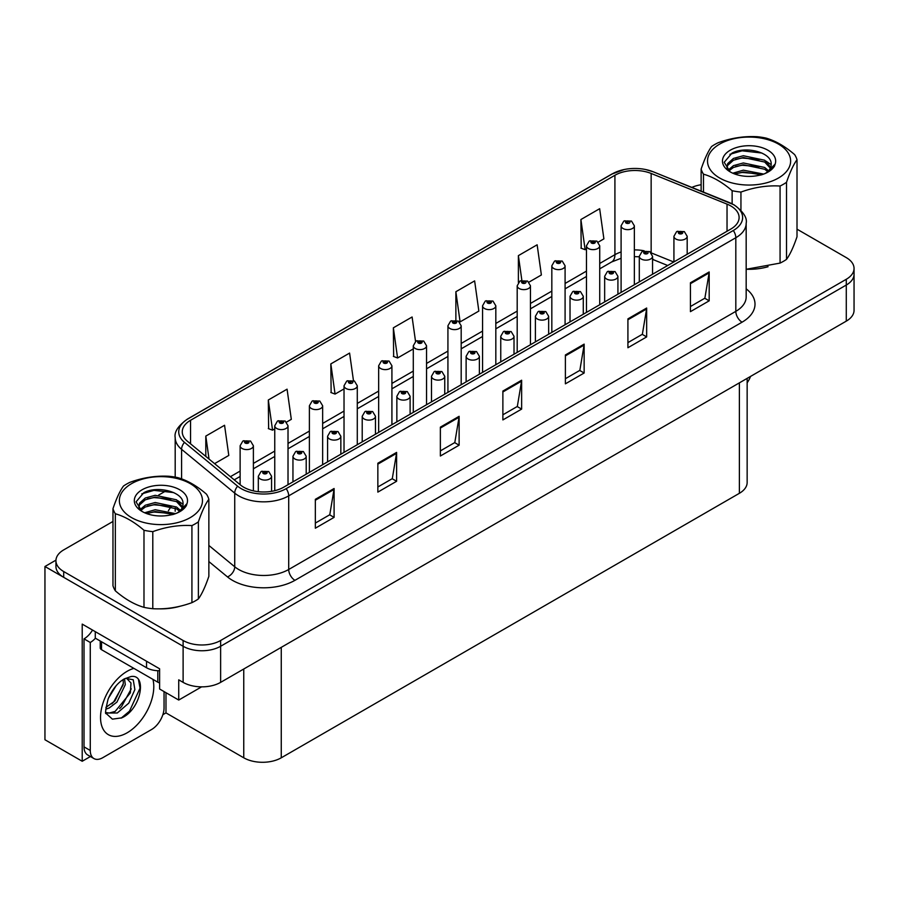 <?xml version="1.0" encoding="UTF-8"?>
<svg xmlns="http://www.w3.org/2000/svg" width="899" height="899" viewBox="0 0 899 899"><rect width="100%" height="100%" fill="white"/><g stroke="black" fill="none" stroke-linecap="round" stroke-linejoin="round"><path stroke-width="1.35" d="M90.406 756.531L82.214 761.262L82.214 624.108L159.606 668.789L159.606 689.005L178.732 700.051L178.732 679.835L183.115 682.363A26.521 15.317 0 0 0 220.626 682.363L846.285 321.134A26.521 15.317 0 0 0 854.05 310.312L854.05 274.217A26.521 15.317 0 0 1 846.285 285.039A26.521 15.317 0 0 0 854.05 274.217L854.05 268.441A26.521 15.317 0 0 0 846.285 257.608L797.008 229.166M201.601 686.847L178.732 700.051M112.971 521.454L63.705 549.896A26.521 15.317 0 0 0 55.94 560.729A26.521 15.317 0 0 0 63.705 571.55L183.115 640.493A26.521 15.317 0 0 0 220.626 640.493L220.626 646.269L846.285 285.039L220.626 646.269A26.521 15.317 0 0 1 183.115 646.269A26.521 15.317 0 0 0 220.626 646.269L220.626 682.363M82.214 761.262L44.95 739.753L44.95 566.505L183.115 646.269L63.705 577.327A26.521 15.317 0 0 1 55.94 566.505L55.94 560.729M55.952 560.144L44.95 566.505M747.148 378.378L747.148 482.482A26.521 15.317 180 0 1 739.383 493.304L281.263 757.801A26.521 15.317 180 0 1 243.753 757.801L165.978 712.896L165.978 692.679M165.978 712.896L162.854 714.705M730.82 205.961A28.296 16.339 180 0 1 739.102 217.513A28.296 16.339 180 0 1 730.82 229.065L283.702 487.202A28.296 16.339 180 0 1 240.516 485.022L187.374 441.207A28.296 16.339 180 0 1 182.261 431.835A28.296 16.339 180 0 1 190.543 420.283L614.916 175.283A28.296 16.339 180 0 1 651.146 173.451L727.033 204.129A28.296 16.339 180 0 1 730.82 205.961M733.314 204.523A31.825 18.373 0 0 0 729.067 202.455L653.168 171.776A31.825 18.373 0 0 0 645.527 169.506A31.825 18.373 0 0 0 624.311 169.506A31.825 18.373 0 0 0 612.41 173.833L188.048 418.844A31.825 18.373 0 0 0 184.486 442.375L237.617 486.19A31.825 18.373 0 0 0 286.197 488.64L733.314 230.504A31.825 18.373 0 0 0 733.314 204.523M315.335 499.327L315.335 528.207L334.091 517.375L334.091 488.505L315.335 499.327M315.335 523.083L329.776 514.745L334.012 489.461A7.068 4.079 -120 0 0 334.091 488.505M329.652 514.812L334.091 517.375M377.85 463.232L377.85 492.113L396.605 481.28L396.605 452.411L377.85 463.232M377.85 486.988L392.29 478.65L396.526 453.366A7.068 4.079 -120 0 0 396.605 452.411M392.166 478.718L396.605 481.28M440.364 427.149L440.364 456.018L459.119 445.196L459.119 416.316L440.364 427.149M440.364 450.893L454.804 442.555L459.041 417.271A7.068 4.079 -120 0 0 459.119 416.316M454.68 442.634L459.119 445.196M690.432 282.769L690.432 311.65L709.187 300.817L709.187 271.947L690.432 282.769M690.432 306.525L704.872 298.187L709.109 272.903A7.068 4.079 -120 0 0 709.187 271.947M704.749 298.254L709.187 300.817M627.918 318.864L627.918 347.733L646.662 336.911L646.662 308.031L627.918 318.864M627.918 342.62L642.358 334.271L646.595 308.998A7.068 4.079 -120 0 0 646.662 308.031M642.234 334.349L646.662 336.911M565.392 354.959L565.392 383.828L584.148 373.006L584.148 344.126L565.392 354.959M565.392 378.704L579.844 370.366L584.08 345.092A7.068 4.079 -120 0 0 584.148 344.126M579.72 370.444L584.148 373.006M502.878 391.054L502.878 419.923L521.634 409.101L521.634 380.221L502.878 391.054M502.878 414.799L517.33 406.46L521.555 381.176A7.068 4.079 -120 0 0 521.634 380.221M517.195 406.539L521.634 409.101M746.979 269.273A42.433 24.498 0 0 0 768.072 266.711M158.831 608.837A42.433 24.498 0 0 0 179.924 606.274M220.626 640.493L846.285 279.274A26.521 15.317 0 0 0 854.05 268.441M701.13 184.733A26.521 15.317 0 0 0 691.87 187.397M166.27 490.685L158.606 495.102M286.523 422.103L291.31 419.339L287.073 389.177L268.318 399.999L268.621 428.699M214.591 463.637L228.796 455.433L224.559 425.272L205.804 436.094L205.804 456.4M455.872 291.726L460.097 321.887L478.852 311.065L474.627 280.893L455.872 291.726L455.872 320.201M528.96 282.14L541.378 274.97L537.141 244.798L518.386 255.631L518.386 282.477M598.228 242.146L603.892 238.876L599.655 208.703L580.9 219.536L581.204 248.236M353.453 380.58L349.587 353.082L330.832 363.904L331.135 392.605M415.54 341.451L412.102 316.987L393.357 327.82L393.65 356.51M393.357 327.82L397.583 357.982L413.293 348.913M397.583 357.982L393.357 356.397M460.097 321.887L458.94 321.46M518.386 255.631L521.858 280.342M580.9 219.536L585.137 249.708L586.463 248.944M585.137 249.708L580.9 248.124M330.832 363.904L335.069 394.077L344.025 388.907M335.069 394.077L330.832 392.492M268.318 399.999L272.554 430.172L274.757 428.902M272.554 430.172L268.318 428.587M205.804 436.094L209.029 459.052M253.383 490.865L253.383 445.758A6.63 3.832 180 0 1 249.293 449.298A6.63 3.832 180 0 1 242.067 448.466A6.63 3.832 180 0 1 240.123 445.758L242.764 441.162A4.416 2.663 57.8 0 1 245.124 441.297A2.214 1.281 0 0 0 245.191 443.061A2.214 1.281 0 0 0 248.315 443.061A2.214 1.281 0 0 0 248.315 441.252A2.214 1.281 0 0 0 245.258 441.218L247.641 442.151L246.124 442.51L245.124 441.297M246.157 442.533L246.157 441.78M245.258 441.218A4.416 2.439 -117.9 0 0 243.191 440.915A4.416 2.439 -117.9 0 0 243 441.038M246.101 442.499L246.101 441.814M271.577 491.337L271.577 476.256A6.63 3.832 180 0 1 267.486 479.796A6.63 3.832 180 0 1 260.26 478.965A6.63 3.832 180 0 1 258.316 476.256L260.957 471.66A4.416 2.663 57.8 0 1 263.317 471.795A2.214 1.281 0 0 0 263.385 473.559A2.214 1.281 0 0 0 266.509 473.559A2.214 1.281 0 0 0 266.509 471.75A2.214 1.281 0 0 0 263.452 471.717L265.823 472.649L264.317 473.009L263.317 471.795M264.351 473.031L264.351 472.278M263.452 471.717A4.416 2.439 -117.9 0 0 261.384 471.413A4.416 2.439 -117.9 0 0 261.193 471.537M264.317 473.009L264.295 472.312M288.017 484.707L288.017 425.766A6.63 3.832 180 0 1 283.927 429.306A6.63 3.832 180 0 1 276.701 428.475A6.63 3.832 180 0 1 274.757 425.766L277.398 421.17A4.416 2.663 57.8 0 1 279.758 421.294A2.214 1.281 0 0 0 279.825 423.058A2.214 1.281 0 0 0 282.949 423.058A2.214 1.281 0 0 0 282.949 421.26A2.214 1.281 0 0 0 279.892 421.215L282.275 422.159L280.758 422.519L280.791 421.777M279.892 421.215A4.416 2.439 -117.9 0 0 277.825 420.923A4.416 2.439 -117.9 0 0 277.634 421.047M280.735 422.508L279.758 421.294M280.758 422.519L280.735 421.811M322.651 464.716L322.651 405.775A6.63 3.832 180 0 1 318.561 409.303A6.63 3.832 180 0 1 311.335 408.483A6.63 3.832 180 0 1 309.391 405.775L312.032 401.168A4.416 2.663 57.8 0 1 314.392 401.302A2.214 1.281 0 0 0 314.459 403.067A2.214 1.281 0 0 0 317.583 403.067A2.214 1.281 0 0 0 317.583 401.257A2.214 1.281 0 0 0 314.526 401.224L316.909 402.156L315.392 402.527L314.392 401.302M315.425 402.538L315.425 401.786M314.526 401.224A4.416 2.439 -117.9 0 0 312.459 400.92A4.416 2.439 -117.9 0 0 312.268 401.044M315.392 402.527L315.369 401.819M357.285 444.713L357.285 385.772A6.63 3.832 180 0 1 353.195 389.312A6.63 3.832 180 0 1 345.969 388.48A6.63 3.832 180 0 1 344.025 385.772L346.666 381.176A4.416 2.663 57.8 0 1 349.026 381.3A2.214 1.281 0 0 0 349.093 383.064A2.214 1.281 0 0 0 352.217 383.064A2.214 1.281 0 0 0 352.217 381.266A2.214 1.281 0 0 0 349.16 381.221L351.284 381.805L350.026 382.524L350.059 381.794M349.16 381.221A4.416 2.439 -117.9 0 0 347.093 380.929A4.416 2.439 -117.9 0 0 346.902 381.052M350.003 382.513L349.026 381.3M350.026 382.524L350.003 381.817M306.211 474.211L306.211 456.265A6.63 3.832 180 0 1 302.12 459.805A6.63 3.832 180 0 1 294.894 458.973A6.63 3.832 180 0 1 292.95 456.265L295.591 451.669A4.416 2.663 57.8 0 1 297.951 451.792A2.214 1.281 0 0 0 298.019 453.557A2.214 1.281 0 0 0 301.143 453.557A2.214 1.281 0 0 0 301.143 451.759A2.214 1.281 0 0 0 298.086 451.714L300.457 452.658L298.951 453.017L298.985 452.276M298.086 451.714A4.416 2.439 -117.9 0 0 296.018 451.422A4.416 2.439 -117.9 0 0 295.827 451.545M298.929 453.006L297.951 451.792M298.951 453.017L298.929 452.309M340.845 454.209L340.845 436.273A6.63 3.832 180 0 1 336.754 439.802A6.63 3.832 180 0 1 329.528 438.982A6.63 3.832 180 0 1 327.584 436.273L330.225 431.666A4.416 2.663 57.8 0 1 332.585 431.801A2.214 1.281 0 0 0 332.652 433.565A2.214 1.281 0 0 0 335.776 433.565A2.214 1.281 0 0 0 335.776 431.756A2.214 1.281 0 0 0 332.72 431.722L335.091 432.666L333.585 433.026L332.585 431.801M333.619 433.037L333.619 432.284M332.72 431.722A4.416 2.439 -117.9 0 0 330.652 431.419A4.416 2.439 -117.9 0 0 330.461 431.542M333.563 433.003L333.563 432.318M375.479 434.217L375.479 416.271A6.63 3.832 180 0 1 371.388 419.811A6.63 3.832 180 0 1 364.162 418.979A6.63 3.832 180 0 1 362.218 416.271L364.859 411.675A4.416 2.663 57.8 0 1 367.219 411.798A2.214 1.281 0 0 0 367.286 413.562A2.214 1.281 0 0 0 370.41 413.562A2.214 1.281 0 0 0 370.41 411.764A2.214 1.281 0 0 0 367.354 411.72L369.725 412.663L368.219 413.023L367.219 411.798M368.253 413.046L368.253 412.293M367.354 411.72A4.416 2.439 -117.9 0 0 365.286 411.427A4.416 2.439 -117.9 0 0 365.095 411.551M368.219 413.023L368.197 412.315M410.113 414.214L410.113 396.279A6.63 3.832 180 0 1 406.022 399.819A6.63 3.832 180 0 1 398.796 398.987A6.63 3.832 180 0 1 396.852 396.279L399.493 391.672A4.416 2.663 57.8 0 1 401.853 391.807A2.214 1.281 0 0 0 401.92 393.571A2.214 1.281 0 0 0 405.044 393.571A2.214 1.281 0 0 0 405.044 391.762A2.214 1.281 0 0 0 401.988 391.728L404.359 392.672L402.853 393.032L402.887 392.29M401.988 391.728A4.416 2.439 -117.9 0 0 399.92 391.436A4.416 2.439 -117.9 0 0 399.729 391.559M402.831 393.009L401.853 391.807M402.853 393.032L402.831 392.324M750.553 376.4A17.688 10.204 -60 0 1 747.148 382.817M121.803 717.84L112.409 719.155L106.161 713.491C104.947 714.491 105.588 709.716 108.071 699.164C111.386 691.252 115.724 685.195 121.084 681.004L124.084 678.981L130.973 676.554C147.436 673.621 141.222 709.333 121.803 717.84M126.444 678.138L130.996 683.015L130.366 692.871L115.151 711.424L109.318 712.997L105.902 712.592M106.015 713.042L117.308 712.986L128.782 703.142L134.872 689.6L133.232 679.756L125.613 678.374L124.017 679.06M108.554 697.984L116.151 685.712M105.734 709.221L109.206 707.974L116.926 702.097L125.309 684.656L124.523 678.812M105.891 707.401L114.937 700.95L123.332 683.51L123.129 679.565M164.045 691.567L164.045 707.884A17.688 10.204 -60 0 1 151.538 729.539L102.778 757.688A17.688 10.204 -60 0 1 93.934 758.565L87.686 754.958A17.688 10.204 -60 0 1 84.023 746.867L84.023 638.874A17.688 10.204 120 0 0 92.541 630.075M95.418 638.234A17.688 10.204 -60 0 1 90.271 642.482L84.023 638.874M93.934 758.565A17.688 10.204 -60 0 1 90.271 750.474L90.271 642.482M146.537 661.248L146.537 667.743A17.688 10.204 0 0 0 159.606 670.733M95.272 631.649L95.272 638.144L146.537 667.743M111.824 703.883L113.622 702.007L123.197 684.746M119.702 708.524L121.556 706.592L131.265 688.825M121.118 718.155L129.501 711.165L140.03 688.184L138.525 679.869M100.227 641.009L100.227 647.887A4.416 2.551 0 0 0 101.531 649.696L157.797 682.184A4.416 2.551 0 0 0 159.606 682.813M719.683 144.098A41.556 23.992 -0 0 0 719.683 178.024A41.556 23.992 -0 0 0 778.455 178.024A41.556 23.992 -0 0 0 778.455 144.098A41.556 23.992 -0 0 0 719.683 144.098M746.17 269.273L780.074 263.092A48.625 28.071 -0 0 0 783.456 261.317A48.625 28.071 -0 0 0 786.524 259.373C789.996 254.631 793.491 247.101 797.008 236.774L797.008 159.707A48.625 28.071 -0 0 0 794.649 154.617C785.097 146.357 775.545 140.84 766.004 138.075A48.625 28.071 -0 0 0 757.194 136.715C744.08 135.996 731.033 138.019 718.065 142.772A48.625 28.071 -0 0 0 714.683 144.548A48.625 28.071 -0 0 0 711.615 146.492C708.097 151.313 704.602 158.842 701.13 169.091A48.625 28.071 -0 0 0 703.49 174.17L703.49 192.094M732.134 203.803L732.134 190.712C722.582 182.452 713.031 176.934 703.49 174.17M732.134 190.712A48.625 28.071 -0 0 0 740.945 192.071L740.945 210.344M780.074 263.092L780.074 186.026C767.105 185.273 754.059 187.295 740.945 192.071M780.074 186.026A48.625 28.071 -0 0 0 783.456 184.25A48.625 28.071 -0 0 0 786.524 182.295L786.524 259.373M763.723 174.08L743.349 170.169L732.797 173.204M761.599 174.799L743.349 171.979L734.843 174.035M768.544 170.765L764.701 167.461L743.349 162.955L733.438 165.652L728.066 170.158M767.667 171.63L764.701 169.259L743.349 164.753L733.438 167.461L728.831 170.911M770.713 167.326L764.701 160.236L743.349 155.729L733.438 158.438L727.718 163.551L726.965 166.562L728.257 170.45M770.342 168.192L764.701 162.045L743.349 157.539L733.438 160.236L727.718 165.36L727.033 167.472M765.499 173.271A22.104 12.766 -0 0 0 771.173 164.731A22.104 12.766 -0 0 0 771.162 164.382C772.275 152.38 745.35 145.593 731.966 153.156L724.201 162.281L730.157 171.833M726.965 168.371L727.044 169.327M775.14 164.09A26.599 15.35 -0 0 0 761.622 147.526A26.599 15.35 -0 0 0 730.269 150.2A26.599 15.35 -0 0 0 730.269 171.923A26.599 15.35 -0 0 0 758.115 175.496L761.273 174.9C767.679 172.945 772.095 170.001 774.511 166.079L775.14 164.09L766.499 172.709L764.442 173.799M701.13 191.139L701.13 169.091M797.008 159.707C793.536 164.45 790.041 171.979 786.524 182.295M759.374 173.878L742.113 172.462L735.663 173.721M759.374 166.663L742.113 165.247L735.663 166.495M728.482 169.551L727.909 169.911M759.374 159.449L742.113 158.033L735.663 159.28M761.858 153.032L742.113 150.807L729.921 154.291M771.173 164.674L765.993 161.146M131.535 483.662A41.556 23.992 -0 0 0 131.535 517.588A41.556 23.992 -0 0 0 190.296 517.588A41.556 23.992 -0 0 0 190.296 483.662A41.556 23.992 -0 0 0 131.535 483.662M126.534 484.112A48.625 28.071 -0 0 0 123.466 486.056C119.949 490.888 116.454 498.417 112.971 508.654A48.625 28.071 -0 0 0 115.33 513.745L115.33 590.812C124.882 599.071 134.423 604.577 143.986 607.353A48.625 28.071 -0 0 0 152.796 608.713C165.764 609.455 178.811 607.432 191.925 602.656A48.625 28.071 -0 0 0 195.297 600.88A48.625 28.071 -0 0 0 198.376 598.936C201.848 594.194 205.343 586.665 208.86 576.338L208.86 499.271A48.625 28.071 -0 0 0 206.5 494.192C196.948 485.921 187.397 480.403 177.856 477.65A48.625 28.071 -0 0 0 169.046 476.279C155.932 475.56 142.885 477.583 129.905 482.336A48.625 28.071 -0 0 0 126.534 484.112M143.986 607.353L143.986 530.275C134.423 522.016 124.882 516.498 115.33 513.745M143.986 530.275A48.625 28.071 -0 0 0 152.796 531.646L152.796 608.713M191.925 602.656L191.925 525.589C178.957 524.847 165.91 526.859 152.796 531.646M191.925 525.589A48.625 28.071 -0 0 0 195.297 523.814A48.625 28.071 -0 0 0 198.376 521.87L198.376 598.936M112.971 508.654L112.971 585.721A48.625 28.071 -0 0 0 115.33 590.812M175.563 513.644L155.201 509.733L144.649 512.778M173.451 514.363L155.201 511.542L146.694 513.599M180.384 510.34L176.541 507.025L155.201 502.519L145.29 505.216L139.918 509.722M179.519 511.194L176.541 508.834L155.201 504.328L145.29 507.025L140.682 510.475M182.553 506.901L176.541 499.81L155.201 495.304L145.29 498.001L139.57 503.125L138.817 506.137L140.098 510.014M182.194 507.755L176.541 501.608L155.201 497.102L145.29 499.81L139.57 504.923L138.884 507.036M177.35 512.835A22.104 12.766 -0 0 0 183.025 504.294A22.104 12.766 -0 0 0 183.014 503.946C184.126 491.944 157.201 485.157 143.818 492.719L136.052 501.844L142.008 511.396M138.817 507.935L138.884 508.89M186.992 503.654A26.599 15.35 -0 0 0 173.473 487.089A26.599 15.35 -0 0 0 142.109 489.775A26.599 15.35 -0 0 0 142.109 511.486A26.599 15.35 -0 0 0 169.967 515.071L173.125 514.464C179.53 512.509 183.947 509.576 186.363 505.643L186.992 503.654L178.35 512.273L176.294 513.363M208.86 499.271C205.388 504.013 201.893 511.542 198.376 521.87M171.226 513.453L153.954 512.037L147.515 513.284M171.226 506.227L153.954 504.811L147.515 506.058M140.334 509.115L139.761 509.475M171.226 499.012L153.954 497.597L147.515 498.844M173.709 492.596L153.954 490.371L141.772 493.866M183.025 504.249L177.845 500.721M391.919 424.721L391.919 365.781A6.63 3.832 180 0 1 387.829 369.32A6.63 3.832 180 0 1 380.603 368.489A6.63 3.832 180 0 1 378.659 365.781L381.3 361.173A4.416 2.663 57.8 0 1 383.659 361.308A2.214 1.281 0 0 0 383.727 363.072A2.214 1.281 0 0 0 386.851 363.072A2.214 1.281 0 0 0 386.851 361.263A2.214 1.281 0 0 0 383.794 361.229L386.177 362.173L384.66 362.533L383.659 361.308M384.693 362.544L384.693 361.791M383.794 361.229A4.416 2.439 -117.9 0 0 381.727 360.926A4.416 2.439 -117.9 0 0 381.536 361.061M384.66 362.533L384.637 361.825M426.553 404.73L426.553 345.789A6.63 3.832 180 0 1 422.463 349.318A6.63 3.832 180 0 1 415.237 348.486A6.63 3.832 180 0 1 413.293 345.789L415.934 341.182A4.416 2.663 57.8 0 1 418.293 341.317A2.214 1.281 0 0 0 418.361 343.081A2.214 1.281 0 0 0 421.485 343.081A2.214 1.281 0 0 0 421.485 341.272A2.214 1.281 0 0 0 418.428 341.238L420.811 342.171L419.294 342.53L418.293 341.317M419.327 342.553L419.327 341.8M418.428 341.238A4.416 2.439 -117.9 0 0 416.361 340.935A4.416 2.439 -117.9 0 0 416.17 341.058M419.294 342.53L419.271 341.834M461.187 384.727L461.187 325.786A6.63 3.832 180 0 1 457.097 329.326A6.63 3.832 180 0 1 449.871 328.495A6.63 3.832 180 0 1 447.927 325.786L450.568 321.19A4.416 2.663 57.8 0 1 452.927 321.314A2.214 1.281 0 0 0 452.995 323.078A2.214 1.281 0 0 0 456.119 323.078A2.214 1.281 0 0 0 456.119 321.28A2.214 1.281 0 0 0 453.062 321.235L455.445 322.179L453.928 322.539L452.927 321.314M453.961 322.55L453.961 321.797M453.062 321.235A4.416 2.439 -117.9 0 0 450.995 320.943A4.416 2.439 -117.9 0 0 450.804 321.067M453.905 322.527L453.905 321.831M444.747 394.223L444.747 376.288A6.63 3.832 180 0 1 440.656 379.816A6.63 3.832 180 0 1 433.43 378.985A6.63 3.832 180 0 1 431.486 376.288L434.127 371.68A4.416 2.663 57.8 0 1 436.487 371.815A2.214 1.281 0 0 0 436.554 373.579A2.214 1.281 0 0 0 439.678 373.579A2.214 1.281 0 0 0 439.678 371.77A2.214 1.281 0 0 0 436.622 371.737L438.993 372.669L437.487 373.04L436.487 371.815M437.521 373.051L437.521 372.298M436.622 371.737A4.416 2.439 -117.9 0 0 434.554 371.433A4.416 2.439 -117.9 0 0 434.363 371.557M437.487 373.04L437.465 372.332M479.381 374.231L479.381 356.285A6.63 3.832 180 0 1 475.29 359.825A6.63 3.832 180 0 1 468.064 358.993A6.63 3.832 180 0 1 466.12 356.285L468.761 351.689A4.416 2.663 57.8 0 1 471.121 351.812A2.214 1.281 0 0 0 471.188 353.577A2.214 1.281 0 0 0 474.312 353.577A2.214 1.281 0 0 0 474.312 351.779A2.214 1.281 0 0 0 471.256 351.734L473.627 352.678L472.121 353.037L471.121 351.812M472.155 353.06L472.155 352.307M471.256 351.734A4.416 2.439 -117.9 0 0 469.188 351.442A4.416 2.439 -117.9 0 0 468.997 351.565M472.099 353.026L472.099 352.329M514.014 354.228L514.014 336.293A6.63 3.832 180 0 1 509.924 339.833A6.63 3.832 180 0 1 502.698 339.002A6.63 3.832 180 0 1 500.754 336.293L503.395 331.686A4.416 2.663 57.8 0 1 505.755 331.821A2.214 1.281 0 0 0 505.822 333.585A2.214 1.281 0 0 0 508.946 333.585A2.214 1.281 0 0 0 508.946 331.776A2.214 1.281 0 0 0 505.89 331.742L508.261 332.686L506.755 333.046L505.755 331.821M506.789 333.057L506.789 332.304M505.89 331.742A4.416 2.439 -117.9 0 0 503.822 331.439A4.416 2.439 -117.9 0 0 503.631 331.574M506.755 333.046L506.733 332.338M495.821 364.736L495.821 305.795A6.63 3.832 180 0 1 491.731 309.335A6.63 3.832 180 0 1 484.505 308.503A6.63 3.832 180 0 1 482.561 305.795L485.202 301.187A4.416 2.663 57.8 0 1 487.561 301.322A2.214 1.281 0 0 0 487.629 303.087A2.214 1.281 0 0 0 490.753 303.087A2.214 1.281 0 0 0 490.753 301.277A2.214 1.281 0 0 0 487.696 301.244L490.079 302.188L488.562 302.547L487.561 301.322M488.595 302.558L488.595 301.806M487.696 301.244A4.416 2.439 -117.9 0 0 485.629 300.94A4.416 2.439 -117.9 0 0 485.438 301.075M488.539 302.525L488.539 301.839M530.455 344.744L530.455 285.792A6.63 3.832 180 0 1 526.365 289.332A6.63 3.832 180 0 1 519.139 288.5A6.63 3.832 180 0 1 517.195 285.792L519.836 281.196A4.416 2.663 57.8 0 1 522.195 281.331A2.214 1.281 0 0 0 522.263 283.095A2.214 1.281 0 0 0 525.387 283.095A2.214 1.281 0 0 0 525.387 281.286A2.214 1.281 0 0 0 522.33 281.252L524.454 281.825L523.196 282.544L523.229 281.814M522.33 281.252A4.416 2.439 -117.9 0 0 520.263 280.949A4.416 2.439 -117.9 0 0 520.072 281.072M523.173 282.533L522.195 281.331M523.196 282.544L523.173 281.848M565.089 324.741L565.089 265.801A6.63 3.832 180 0 1 560.998 269.34A6.63 3.832 180 0 1 553.773 268.509A6.63 3.832 180 0 1 551.829 265.801L554.469 261.204A4.416 2.663 57.8 0 1 556.829 261.328A2.214 1.281 0 0 0 556.897 263.092A2.214 1.281 0 0 0 560.021 263.092A2.214 1.281 0 0 0 560.021 261.294A2.214 1.281 0 0 0 556.964 261.249L559.347 262.193L557.829 262.553L556.829 261.328M557.863 262.564L557.863 261.811M556.964 261.249A4.416 2.439 -117.9 0 0 554.897 260.957A4.416 2.439 -117.9 0 0 554.705 261.081M557.829 262.553L557.807 261.845M599.723 304.75L599.723 245.809A6.63 3.832 180 0 1 595.632 249.338A6.63 3.832 180 0 1 588.407 248.517A6.63 3.832 180 0 1 586.463 245.809L589.103 241.202A4.416 2.663 57.8 0 1 591.463 241.337A2.214 1.281 0 0 0 591.531 243.101A2.214 1.281 0 0 0 594.655 243.101A2.214 1.281 0 0 0 594.655 241.292A2.214 1.281 0 0 0 591.598 241.258L593.981 242.191L592.463 242.561L591.463 241.337M592.497 242.573L592.497 241.82M591.598 241.258A4.416 2.439 -117.9 0 0 589.53 240.954A4.416 2.439 -117.9 0 0 589.339 241.078M592.463 242.561L592.441 241.853M634.357 284.747L634.357 225.806A6.63 3.832 180 0 1 630.266 229.346A6.63 3.832 180 0 1 623.041 228.515A6.63 3.832 180 0 1 621.097 225.806L623.737 221.21A4.416 2.663 57.8 0 1 626.097 221.334A2.214 1.281 0 0 0 626.165 223.098A2.214 1.281 0 0 0 629.289 223.098A2.214 1.281 0 0 0 629.289 221.3A2.214 1.281 0 0 0 626.232 221.255L628.345 221.839L627.097 222.559L627.131 221.828M626.232 221.255A4.416 2.439 -117.9 0 0 624.164 220.963A4.416 2.439 -117.9 0 0 623.973 221.087M627.075 222.547L626.097 221.334M627.097 222.559L627.075 221.851M548.648 334.237L548.648 316.291A6.63 3.832 180 0 1 544.558 319.83A6.63 3.832 180 0 1 537.332 318.999A6.63 3.832 180 0 1 535.388 316.291L538.029 311.695A4.416 2.663 57.8 0 1 540.389 311.829A2.214 1.281 0 0 0 540.456 313.594A2.214 1.281 0 0 0 543.58 313.594A2.214 1.281 0 0 0 543.58 311.784A2.214 1.281 0 0 0 540.524 311.751L542.895 312.683L541.389 313.043L540.389 311.829M541.423 313.066L541.423 312.313M540.524 311.751A4.416 2.439 -117.9 0 0 538.456 311.447A4.416 2.439 -117.9 0 0 538.265 311.571M541.389 313.043L541.367 312.346M583.282 314.245L583.282 296.299A6.63 3.832 180 0 1 579.192 299.839A6.63 3.832 180 0 1 571.966 299.007A6.63 3.832 180 0 1 570.022 296.299L572.663 291.703A4.416 2.663 57.8 0 1 575.023 291.827A2.214 1.281 0 0 0 575.09 293.591A2.214 1.281 0 0 0 578.214 293.591A2.214 1.281 0 0 0 578.214 291.793A2.214 1.281 0 0 0 575.158 291.748L577.529 292.692L576.023 293.052L576.057 292.31M575.158 291.748A4.416 2.439 -117.9 0 0 573.09 291.456A4.416 2.439 -117.9 0 0 572.899 291.579M576.001 293.04L575.023 291.827M576.023 293.052L576.001 292.344M617.916 294.243L617.916 276.308A6.63 3.832 180 0 1 613.826 279.836A6.63 3.832 180 0 1 606.6 279.016A6.63 3.832 180 0 1 604.656 276.308L607.297 271.7A4.416 2.663 57.8 0 1 609.657 271.835A2.214 1.281 0 0 0 609.724 273.599A2.214 1.281 0 0 0 612.848 273.599A2.214 1.281 0 0 0 612.848 271.79A2.214 1.281 0 0 0 609.792 271.756L612.163 272.7L610.657 273.06L609.657 271.835M610.691 273.071L610.691 272.318M609.792 271.756A4.416 2.439 -117.9 0 0 607.724 271.453A4.416 2.439 -117.9 0 0 607.533 271.577M610.635 273.038L610.635 272.352M652.55 274.251L652.55 256.305A6.63 3.832 180 0 1 648.46 259.845A6.63 3.832 180 0 1 641.234 259.013A6.63 3.832 180 0 1 639.29 256.305L641.931 251.709A4.416 2.663 57.8 0 1 644.291 251.832A2.214 1.281 0 0 0 644.358 253.597A2.214 1.281 0 0 0 647.482 253.597A2.214 1.281 0 0 0 647.482 251.799A2.214 1.281 0 0 0 644.426 251.754L646.538 252.338L645.291 253.057L645.325 252.327M644.426 251.754A4.416 2.439 -117.9 0 0 642.358 251.462A4.416 2.439 -117.9 0 0 642.167 251.585M645.268 253.046L644.291 251.832M645.291 253.057L645.268 252.349M687.184 254.248L687.184 236.313A6.63 3.832 180 0 1 683.094 239.853A6.63 3.832 180 0 1 675.857 239.022A6.63 3.832 180 0 1 673.924 236.313L676.565 231.706A4.416 2.663 57.8 0 1 678.925 231.841A2.214 1.281 0 0 0 678.992 233.605A2.214 1.281 0 0 0 682.116 233.605A2.214 1.281 0 0 0 682.116 231.796A2.214 1.281 0 0 0 679.06 231.762L681.431 232.706L679.925 233.066L678.925 231.841M679.959 233.077L679.959 232.324M679.06 231.762A4.416 2.439 -117.9 0 0 676.992 231.47A4.416 2.439 -117.9 0 0 676.801 231.594M679.925 233.066L679.902 232.358M846.285 321.134L846.285 279.274M183.115 682.363L183.115 640.493M281.263 757.801L281.263 647.347M739.383 493.304L739.383 382.862M243.753 757.801L243.753 669.002M746.17 288.826A44.208 25.52 180 0 1 742.068 322.179L294.951 580.327A8.844 5.102 60 0 1 288.703 569.494L735.82 311.357A35.364 20.419 0 0 0 746.17 296.917L746.17 223.289A35.364 20.419 180 0 1 735.82 237.729A8.844 5.102 -120 0 0 733.314 230.504M294.951 580.327A44.208 25.52 180 0 1 232.436 580.327A44.208 25.52 180 0 1 227.481 576.911L208.86 561.56M237.617 486.19A8.844 5.911 129.5 0 0 234.729 493.135L234.729 566.775A35.364 20.419 0 0 0 238.685 569.494A35.364 20.419 0 0 0 288.703 569.494L288.703 495.866A35.364 20.419 180 0 1 234.729 493.135L181.587 449.32A35.364 20.419 180 0 1 175.193 437.611L175.193 477.122M624.311 169.506L611.736 174.125A8.844 5.102 60 0 1 612.41 173.833M188.048 418.844A8.844 5.102 -120 0 0 187.374 419.125C178.159 425.789 174.091 431.958 175.193 437.611M184.486 442.375A8.844 5.911 129.5 0 0 181.587 449.32L181.587 478.886M286.197 488.64A8.844 5.102 60 0 1 288.703 495.866L735.82 237.729L735.82 311.357A8.844 5.102 60 0 0 742.068 322.179M168.405 510.756A44.208 25.52 180 0 1 171.619 506.373M63.705 571.55L63.705 577.327M208.86 545.446L234.729 566.775A8.844 5.911 -50.5 0 1 227.481 576.911M190.543 420.283L190.543 443.814M727.033 204.129L727.033 231.245M651.146 173.451L651.146 252.743M673.756 262.002L651.303 252.922M644.167 250.799A28.296 16.339 0 0 0 634.357 249.911M621.097 251.99A28.296 16.339 0 0 0 614.916 254.687L599.723 263.463M614.916 175.283L614.916 254.687A15.912 9.192 60 0 1 611.612 261.969L599.723 268.835M586.463 271.116L565.089 283.455M551.829 291.107L530.455 303.446M517.195 311.11L495.821 323.449M482.561 331.102L461.187 343.44M447.927 351.093L426.553 363.432M413.293 371.096L391.919 383.435M378.659 391.087L357.285 403.426M344.025 411.079L322.651 423.429M309.391 431.082L288.017 443.421M274.757 451.073L253.383 463.412M240.123 471.076L230.402 476.684M667.699 265.497L654.303 260.081A15.912 7.45 -68 0 1 652.55 258.631M502.878 391.964L521.555 381.176M565.392 355.869L584.08 345.092M627.918 319.774L646.595 308.998M690.432 283.691L709.109 272.903M440.364 428.059L459.041 417.271M377.85 464.154L396.526 453.366M315.335 500.249L334.012 489.461M152.92 679.374A37.668 21.745 -60 0 1 127.164 732.786A37.668 21.745 -60 0 1 100.531 717.413A37.668 21.745 -60 0 1 127.164 671.283A37.668 21.745 -60 0 1 133.906 668.384M105.925 712.682A19.98 11.541 120 0 0 109.318 712.997M90.271 750.474L84.023 746.867M157.797 682.184L157.797 670.71M101.531 649.696L101.531 641.751M746.17 223.289C747.372 217.783 743.304 211.625 733.989 204.803L653.438 171.866L645.527 169.506M611.736 174.125L187.374 419.125M175.193 508.014L175.193 511.239M654.303 260.081L652.55 259.429M639.29 256.788L634.357 256.631M621.097 258.283L611.612 261.969M586.463 276.499L565.089 288.837M551.829 296.49L530.455 308.829M517.195 316.493L495.821 328.832M482.561 336.484L461.187 348.823M447.927 356.476L426.553 368.815M413.293 376.479L391.919 388.817M378.659 396.47L357.285 408.809M344.025 416.462L322.651 428.801M309.391 436.464L288.017 448.803M274.757 456.456L253.383 468.795M240.123 476.459L234.246 479.852M253.383 445.758L250.529 441.027L243.191 440.915M240.123 484.696L240.123 445.758M271.577 476.256L268.722 471.526L261.384 471.413M258.316 491.686L258.316 476.256M288.017 425.766L285.163 421.035L277.825 420.923M274.757 490.685L274.757 425.766M322.651 405.775L319.797 401.044L312.459 400.92M309.391 472.368L309.391 405.775M357.285 385.772L354.431 381.041L347.093 380.929M344.025 452.377L344.025 385.772M306.211 456.265L303.356 451.534L296.018 451.422M292.95 481.864L292.95 456.265M340.845 436.273L337.99 431.542L330.652 431.419M327.584 461.861L327.584 436.273M375.479 416.271L372.624 411.54L365.286 411.427M362.218 441.87L362.218 416.271M410.113 396.279L407.258 391.548L399.92 391.436M396.852 421.878L396.852 396.279M391.919 365.781L389.065 361.05L381.727 360.926M378.659 432.374L378.659 365.781M426.553 345.789L423.699 341.058L416.361 340.935M413.293 412.383L413.293 345.789M461.187 325.786L458.333 321.055L450.995 320.943M447.927 392.391L447.927 325.786M444.747 376.288L441.892 371.557L434.554 371.433M431.486 401.875L431.486 376.288M479.381 356.285L476.526 351.554L469.188 351.442M466.12 381.884L466.12 356.285M514.014 336.293L511.16 331.562L503.822 331.439M500.754 361.892L500.754 336.293M495.821 305.795L492.967 301.064L485.629 300.94M482.561 372.388L482.561 305.795M530.455 285.792L527.601 281.061L520.263 280.949M517.195 352.397L517.195 285.792M565.089 265.801L562.235 261.07L554.897 260.957M551.829 332.405L551.829 265.801M599.723 245.809L596.869 241.078L589.53 240.954M586.463 312.403L586.463 245.809M634.357 225.806L631.503 221.075L624.164 220.963M621.097 292.411L621.097 225.806M548.648 316.291L545.794 311.56L538.456 311.447M535.388 341.89L535.388 316.291M583.282 296.299L580.428 291.568L573.09 291.456M570.022 321.898L570.022 296.299M617.916 276.308L615.062 271.577L607.724 271.453M604.656 301.895L604.656 276.308M652.55 256.305L649.696 251.574L642.358 251.462M639.29 281.904L639.29 256.305M687.184 236.313L684.33 231.582L676.992 231.47M673.924 261.912L673.924 236.313"/></g></svg>

